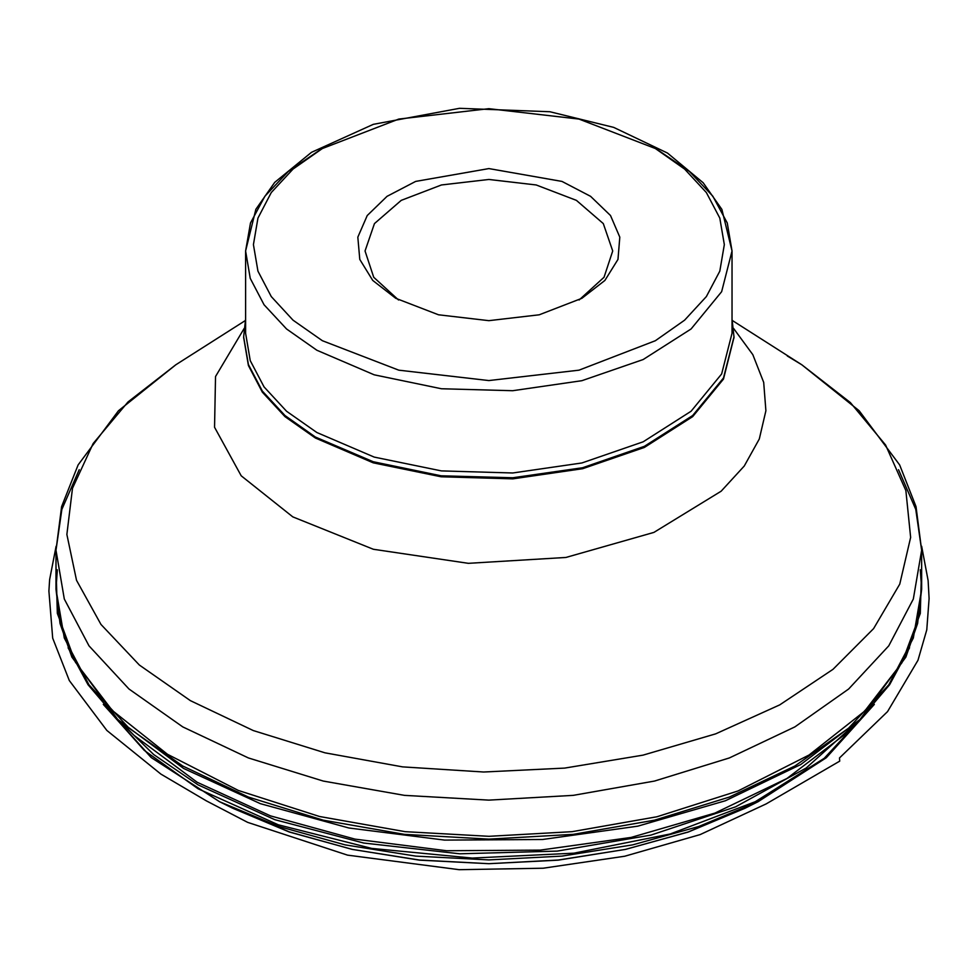 <?xml version="1.0" encoding="UTF-8"?>
<svg xmlns="http://www.w3.org/2000/svg" width="978" height="978" viewBox="0 0 978 978"><rect width="100%" height="100%" fill="white"/><g stroke="black" fill="none" stroke-linecap="round" stroke-linejoin="round"><path stroke-width="1.47" d="M395.76 298.351L438.474 314.83L488.853 320.613L539.22 314.83L581.934 298.351L604.942 280.429L617.962 259.439L619.856 237.153L610.468 215.527L590.602 196.395L561.983 181.407L488.841 168.607L415.711 181.407L387.08 196.395L367.227 215.527L357.838 237.153L359.733 259.439L372.752 280.429L395.76 298.351M245.6 319.121L243.656 336.933L248.363 364.549L262.312 391.102L284.977 415.577L315.466 437.032L373.266 461.775L441.017 475.773L512.875 477.814L582.68 467.716L644.392 446.359L692.717 415.577L723.488 378.021L734.038 336.933L732.094 319.121M398.596 299.94L373.706 277.312L365.002 250.979L374.427 223.607L401.273 200.417L441.457 184.915L488.841 179.475L536.237 184.915L576.421 200.417L603.267 223.607L612.693 250.979L603.988 277.312L579.086 299.94M921.643 565.749L920.359 613.414L901.985 662.766L864.711 711.165L809.014 755.004L738.011 790.97L656.971 816.801L572.093 831.703L489.012 836.361L405.112 831.655L319.586 816.532L238.326 790.42L167.482 754.246L112.213 710.395L75.416 662.24L57.323 613.328L56.052 565.761M319.647 150.086L288.241 171.541L264.879 196.187L250.466 223.021L245.6 250.979L245.6 333.229L250.27 360.625L264.121 386.97L286.591 411.249L316.848 432.533L374.183 457.081L441.396 470.968L512.692 472.997L581.934 462.985L643.157 441.787L691.104 411.249L721.617 373.999L732.094 333.229L732.094 250.979L727.229 223.021L712.815 196.187L689.441 171.541L658.047 150.086M316.848 350.283L374.183 374.831L441.396 388.718L512.692 390.735L581.934 380.723L643.157 359.537L691.104 328.999L721.617 291.737L732.094 250.979L721.862 209.439L703.243 182.715L667.448 153.081L613.683 127.446L549.868 111.798L459.574 108.277L373.327 124.34L311.542 152.262L274.696 182.446L255.881 209.353L245.6 250.979L250.27 278.375L264.121 304.72L286.591 328.999L316.848 350.283M322.361 340.723L398.743 370.197L488.841 380.54L578.952 370.197L655.333 340.723L684.612 320.124L706.373 296.627L719.771 271.126L724.295 244.61L719.771 218.082L706.373 192.593L684.612 169.084L655.333 148.485L578.952 119.023L488.841 108.668L398.743 119.023L322.361 148.485L293.082 169.084L271.322 192.593L257.923 218.082L253.4 244.61L257.923 271.126L271.322 296.627L293.082 320.124L322.361 340.723M873.256 705.59L826.104 757.816L758.097 801.703L698.695 826.532L632.595 844.858L561.885 856.092L488.841 859.882L415.809 856.092L345.1 844.858L278.999 826.532L219.598 801.703L151.59 757.816L104.438 705.59M226.358 805.028L289.317 831.96L352.166 849.393L419.403 860.078L488.841 863.672L558.291 860.078L625.529 849.393L688.378 831.96L751.336 805.028M105.257 706.507L144.194 750.395L197.996 788.708L278.412 824.833L371.75 848.427L472.264 858.061L573.805 853.134L670.126 833.953L755.322 801.679L824.173 758.317L872.437 706.507M859.002 720.431L806.251 767.913L735.59 806.874L651.006 835.126L557.264 851.043L459.66 853.757L363.706 843.097L274.818 819.674L198.008 784.796L153.68 754.527L118.693 720.431M126.272 727.449L134.133 735.444L197.165 782.29L270.49 815.933L355.075 839.173L446.555 850.787L540.211 850.188L631.226 837.4L714.894 813.097L786.911 778.512L843.562 735.444L851.422 727.449M909.601 647.803L889.638 684.747L860.004 719.453L800.725 764.515L725.383 800.701L637.827 826.141L542.594 839.515L444.599 840.139L348.877 827.987L260.368 803.671L183.644 768.463L117.69 719.453L88.057 684.747L68.081 647.803M57.372 569.758L56.052 589.282L64.365 638.023L88.998 684.906L128.986 728.097L182.813 765.97L248.4 797.046L323.217 820.126L404.415 834.356L488.841 839.148L573.279 834.356L654.465 820.126L729.295 797.046L794.882 765.97L848.708 728.097L888.696 684.906L913.33 638.023L921.643 589.282L920.322 569.758M898.537 469.672L915.824 509.404L921.643 550.235L913.33 598.976L888.696 645.859L848.708 689.05L794.882 726.923L729.295 757.999L654.465 781.08L573.279 795.31L488.841 800.102L404.415 795.31L323.217 781.08L248.4 757.999L182.813 726.923L128.986 689.05L88.998 645.859L64.365 598.976L56.052 550.235L61.871 509.404L79.157 469.672M245.307 320.491L175.808 364.855L127.947 401.946L93.093 443.584L72.494 488.291L66.883 534.428L76.48 580.345L100.942 624.392L139.365 664.979L190.38 700.639L253.241 730.517L324.879 752.877L402.618 766.874L483.56 771.997L564.697 768.048L643.023 755.175L715.603 733.867L779.747 704.906L833.06 669.368L873.562 628.585L899.748 584.062L910.64 537.472L905.836 490.54L885.518 445.014L850.432 402.594L801.887 364.855L787.314 356.004M733.598 328.449L752.803 354.635L763.684 382.361L765.884 410.772L759.344 438.963L744.282 466.029L721.153 491.139L653.879 532.374L565.932 557.497L468.34 563.377L373.327 549.257L292.764 516.922L241.199 475.748L214.573 427.313L215.576 376.506L244.097 328.449M243.656 337.459L248.363 365.589L262.312 392.154L284.977 416.628L315.466 438.071L373.266 462.826L441.017 476.812L512.875 478.853L582.68 468.768L644.392 447.398L692.717 416.628L723.488 379.073L734.038 337.459M921.594 546.176L928.122 580.516L929.1 598.475L926.753 629.832L917.975 660.321L887.498 711.666L839.527 757.999L839.686 761.19L766.129 803.953L700.138 834.613L624.734 856.3L543.181 868.183L459.159 869.723L347.52 855.114L247.715 822.4L206.297 800.86L160.869 774.063L106.883 730.407L69.304 680.602L52.678 638.096L48.9 591.103L49.646 579.587L56.101 546.176M103.338 704.343L150.979 757.363L219.598 801.703L232.837 808.354L289.415 832.009L352.288 849.454L419.464 860.127L488.841 863.733L558.218 860.139L625.407 849.454L688.267 832.009L744.857 808.354L758.097 801.703L826.703 757.363L874.356 704.343M843.562 735.444L860.004 719.453L905.86 657.082L917.67 623.536L921.643 589.282L921.643 550.235L916.019 506.653L899.589 464.929L859.234 410.76L801.887 364.855L732.388 320.491M134.133 735.444L117.69 719.453L71.834 657.082L60.025 623.536L56.052 589.282L56.052 550.235L61.675 506.653L78.093 464.929L118.46 410.76L175.808 364.855M734.038 337.972L734.038 336.933M243.656 337.972L243.656 336.933"/></g></svg>
